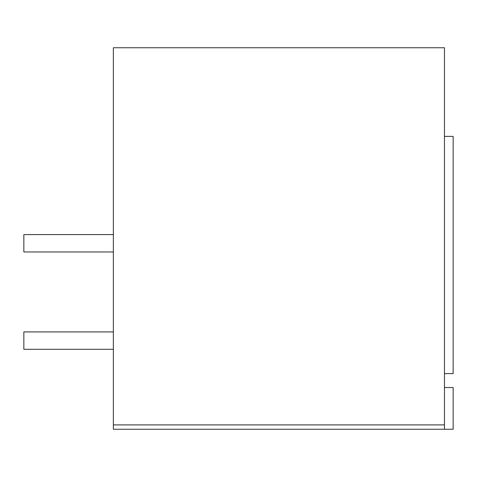 <?xml version="1.0" encoding="UTF-8"?>
<svg xmlns="http://www.w3.org/2000/svg" width="477" height="477" viewBox="0 0 477 477"><rect width="100%" height="100%" fill="white"/><g stroke="black" fill="none" stroke-linecap="round" stroke-linejoin="round"><path stroke-width="0.72" d="M113.359 424.906L444.463 424.906L444.463 47.748L113.359 47.748L113.359 429.252L453.15 429.252L453.15 387.539L444.463 387.539M444.463 424.906L444.463 429.252M444.463 373.634L453.15 373.634L453.15 136.386L444.463 136.386M113.359 349.301L23.85 349.301L23.85 331.92L113.359 331.92M113.359 251.969L23.85 251.969L23.85 234.589L113.359 234.589"/></g></svg>
